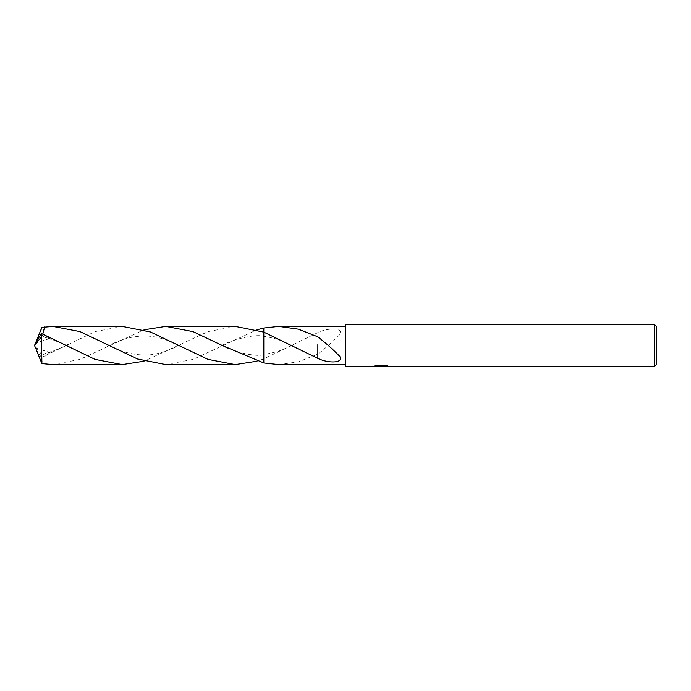 <?xml version="1.0" encoding="UTF-8"?>
<svg xmlns="http://www.w3.org/2000/svg" width="691" height="691" viewBox="0 0 691 691"><rect width="100%" height="100%" fill="white"/><g stroke="black" fill="none" stroke-linecap="round" stroke-linejoin="round"><path stroke-width="0.52" stroke-dasharray="3.46 2.59" d="M345.5 364.606L345.5 326.394L345.5 364.606M381.475 365.643L373.46 366.057L376.552 365.073L379.635 366.057L386.174 365.47L382.788 366.057M386.174 365.885L386.174 366.42L382.788 366.247M382.866 366.584L386.174 366.42M385.397 365.66L387.66 365.712L385.25 365.073L376.932 365.073L376.932 365.625M385.25 365.073L385.25 365.625M387.66 365.712L387.66 366.247M386.174 365.47L386.174 366.014M376.932 365.073L374.738 365.643L376.871 365.643M374.738 365.643L374.738 366.178M373.606 366.005L373.606 366.541M376.552 365.073L376.552 365.625L373.46 366.584L373.46 366.057L379.635 366.057M378.184 366.377L376.552 365.625M317.843 358.404L317.843 344.628M263.807 332.112L263.807 362.982L263.807 354.699L263.807 358.888L257 361.212M278.775 364.606L298.4 361.834L317.851 354.172C325.729 347.996 332.984 341.535 339.618 334.798C344.55 328.104 329.063 327.102 317.843 332.596L263.807 358.888L263.807 328.018M263.815 328.026L263.815 358.879M317.851 354.362L317.843 332.794M317.843 332.596L317.851 354.172M345.5 324.416L345.5 366.584M656.45 326.523L656.45 364.477M654.342 324.416L654.342 366.584M122.255 326.394L95.082 331.594L41.503 357.437L40.916 356.651L45.174 353.395L50.106 352.583L40.829 359.346L44.647 364.114M35.733 342.27L34.55 345.5L41.503 354.345L41.503 357.437M41.503 354.345L41.883 327.413M165.797 364.606L193.005 359.398L257 329.788M235.225 326.394L208.051 331.594L144.022 361.212M52.827 364.606L79.975 359.415L144.022 329.788M40.916 334.349L45.174 337.605L50.106 338.417L42.764 334.099M40.916 356.651L36.26 349.724M35.543 347.944L50.115 352.583M35.794 342.27L35.543 343.056L50.115 338.417M35.543 343.056L36.26 341.276M380.594 366.567L380.594 366.04M380.637 366.057L381.475 366.057M293.83 346.623L280.036 340.326C277.169 338.961 271.753 337.623 263.807 336.301C255.445 333.503 229.447 340.119 220.187 346.623M220.187 344.377C229.447 350.881 255.445 357.497 263.807 354.699L277.601 351.538C284.977 348.791 290.384 346.407 293.83 344.377M180.887 344.368C175.324 347.504 159.975 354.733 146.967 355.019C133.13 355.243 119.88 351.702 107.217 344.386M67.899 346.632C61.775 343.099 54.2 340.084 45.174 337.605M67.899 344.368C61.775 347.901 54.2 350.916 45.174 353.395M107.217 346.614C119.923 339.281 133.182 335.74 147.002 335.981C157.28 336.759 165.149 338.555 180.887 346.632M34.55 345.5L35.699 342.494"/><path stroke-width="1.04" d="M382.788 366.247L378.184 366.377M380.637 366.584L379.635 366.584M654.342 366.584L654.342 324.416L656.45 326.523L656.45 364.477L654.342 366.584L382.866 366.584L382.788 366.04L385.397 365.66M376.871 365.643L381.475 365.643L381.475 366.178L373.46 366.584L345.5 366.584L345.5 324.416L654.342 324.416M381.475 366.178L374.738 366.178L376.932 365.625L385.25 365.625L387.66 366.247L382.788 366.567M345.5 364.606L278.775 364.606L263.815 362.974L263.807 332.112L263.807 328.018L278.775 326.394L345.5 326.394M278.775 326.394L298.4 329.166L317.851 336.828C325.729 343.004 332.984 349.465 339.618 356.202C344.55 362.896 329.063 363.898 317.843 358.404L263.815 332.121M382.866 366.057L381.475 366.057M317.851 344.645L317.843 358.206M263.807 332.112L263.807 362.982L263.807 332.112L235.225 326.394L165.797 326.394L193.074 331.628L222.286 345.5L263.815 362.974M36.26 341.276L41.883 327.413L52.827 326.394L79.975 331.585L137.483 358.983L165.797 364.606L235.225 364.606L208.008 359.389L150.457 331.974L122.255 326.394L52.827 326.394M257 361.212L235.225 364.606M144.022 361.212L122.255 364.606L95.082 359.406L41.503 333.563L35.733 342.27L34.55 345.5L41.503 336.655L41.503 333.563M41.503 336.655L41.883 363.587L52.827 364.606L122.255 364.606M257 329.788L263.807 328.018M42.764 334.099L44.647 326.886M144.022 329.788L165.797 326.394M36.26 349.724L41.883 363.587M35.63 348.307L34.55 345.5"/></g></svg>
